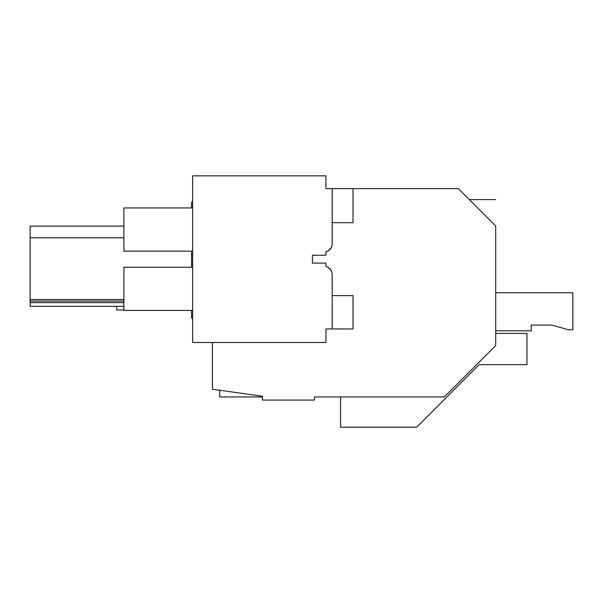 <?xml version="1.0" encoding="UTF-8"?>
<svg xmlns="http://www.w3.org/2000/svg" width="603" height="603" viewBox="0 0 603 603"><rect width="100%" height="100%" fill="white"/><g stroke="black" fill="none" stroke-linecap="round" stroke-linejoin="round"><path stroke-width="0.9" d="M495.704 333.421L526.954 333.421L526.954 364.664L479.189 364.664L416.696 427.158L340.522 427.158L340.522 396.955L314.48 396.955L444.298 396.955L495.704 345.549L495.704 225.997C495.704 191.422 495.704 191.422 495.704 225.997L458.355 188.649L353.019 188.649L353.019 222.711L332.185 222.711M192.628 318.037L191.581 318.037L191.581 310.432M191.581 267.235L191.581 251.142M191.581 207.945L191.581 202.224L192.628 202.043M314.48 396.955L314.48 400.075L262.411 400.075L262.411 396.246L212.414 389.221L212.414 342.481M472.428 202.721C468.282 198.575 468.282 198.575 472.428 202.721M495.101 225.394L484.729 215.022M123.886 299.548L30.15 299.548L30.15 226.125L123.886 226.125M123.886 302.676L30.15 302.676L30.15 299.548M123.886 301.108L30.15 301.108M123.886 237.786L30.15 237.786M328.334 250.833A8.329 8.329 0 0 1 325.937 251.873L325.937 255.235L312.399 255.235L312.399 263.089L312.399 255.235L325.937 255.235L325.937 251.873C329.849 250.599 331.936 247.916 332.185 243.808A8.329 8.329 0 0 1 331.228 247.682L328.334 250.833L331.122 247.886M312.399 263.089L325.937 263.089L325.937 266.451C329.856 267.724 331.936 270.415 332.185 274.523A8.329 8.329 0 0 0 331.235 270.641L328.334 267.498A8.329 8.329 0 0 0 325.959 266.458L325.937 263.089L312.399 263.089M30.15 302.676L30.15 306.316L123.886 306.316M332.185 243.808L332.185 188.649L325.937 188.649L325.937 175.842L192.628 175.842L192.628 342.481L325.937 342.481L325.937 328.944L332.185 328.944L332.185 274.523M331.122 270.438L328.334 267.498M192.628 251.142L123.886 251.142L123.886 207.945L192.628 207.945M192.628 267.235L123.886 267.235L123.886 310.432L192.628 310.432M219.703 390.247L219.703 396.955L262.411 396.955M123.886 309.987L116.598 309.987L116.598 306.316M495.704 292.749L572.85 292.749L572.85 329.773L568.32 329.773L552.016 325.07L531.19 325.07L531.19 330.813L495.704 330.813M552.016 325.07L531.19 325.07L552.016 325.07M332.185 295.613L353.019 295.613L353.019 328.944L332.185 328.944M353.019 188.649L332.185 188.649M469.3 199.585L495.704 199.585"/></g></svg>
